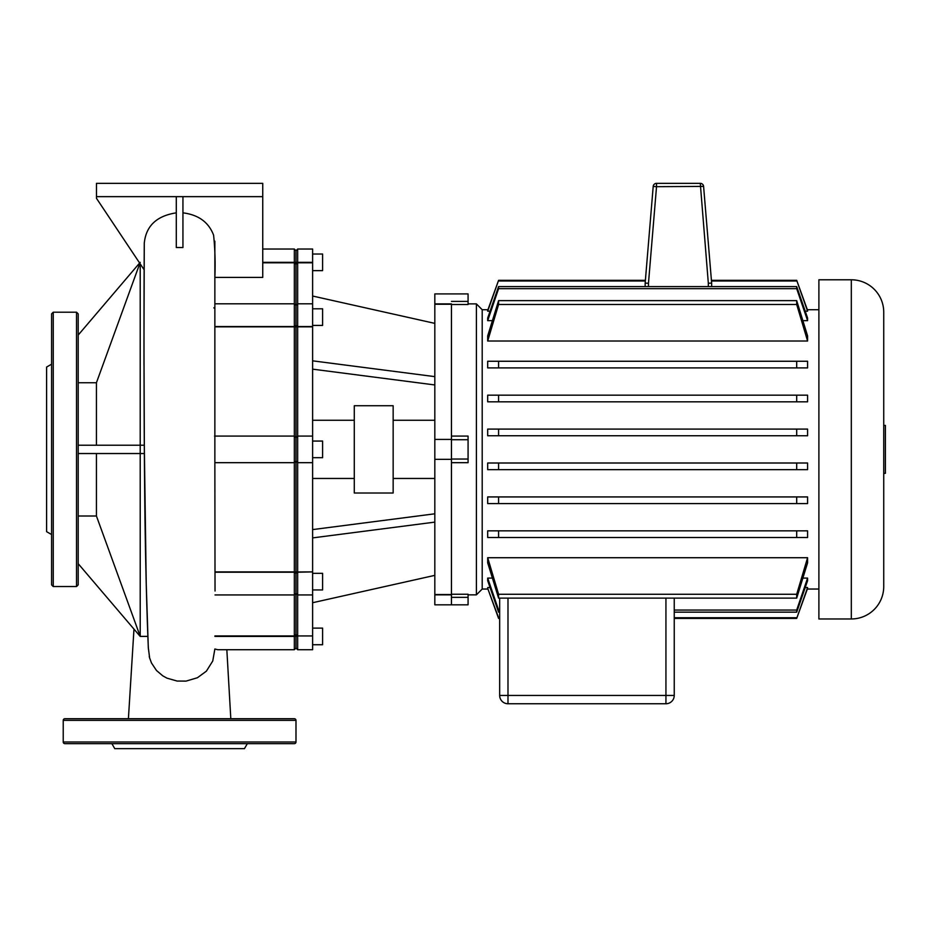 <?xml version="1.0" encoding="UTF-8"?>
<svg xmlns="http://www.w3.org/2000/svg" width="932" height="932" viewBox="0 0 932 932"><rect width="100%" height="100%" fill="white"/><g stroke="black" fill="none" stroke-linecap="round" stroke-linejoin="round"><path stroke-width="1.4" d="M51.586 364.191L46.6 367.068L46.6 531.671L51.586 534.549M51.586 449.375L51.586 313.874L53.252 312.208L53.252 586.543L51.586 584.877L51.586 449.375M78.195 313.874L78.195 584.877L76.529 586.543L76.529 312.208L78.195 313.874M111.887 743.654L114.764 748.652L244.452 748.652L247.33 743.654M63.225 742L295.992 742A1.666 1.666 0 0 1 294.337 743.654L64.891 743.654A1.666 1.666 0 0 1 63.225 742L63.225 720.378A1.666 1.666 0 0 1 64.891 718.723L294.337 718.723A1.666 1.666 0 0 1 295.992 720.378L63.225 720.378M295.992 742L295.992 720.378M225.229 743.654L229.656 743.654M129.56 743.654L133.987 743.654M648.474 286.59L648.474 283.246L645.154 283.107L645.154 286.59M656.524 183.348A3.32 3.32 0 0 0 653.204 186.4L656.524 186.68L656.524 183.348L700.282 183.348L708.332 283.246L711.652 283.107L703.59 186.4A3.32 3.32 0 0 0 700.282 183.348A3.32 3.32 0 0 1 703.59 186.4L711.419 280.334L796.697 280.334L807.59 310.379L807.59 311.195L805.236 311.195M653.204 186.4L645.154 283.107M711.652 286.59L711.652 283.107M883.734 473.328L885.4 473.328L885.4 425.423L883.734 425.423M883.734 312.208A32.422 32.422 0 0 0 851.312 279.786L851.312 618.964A32.422 32.422 0 0 0 883.734 586.543L883.734 312.208M851.312 279.786L818.89 279.786L818.89 618.964L851.312 618.964M468.074 303.89L476.392 303.89L476.392 594.849L482.205 589.036L482.205 309.715L487.937 309.715M487.692 367.907L487.692 361.255L498.585 361.255L498.585 367.907L487.692 367.907M807.59 361.255L807.59 367.907L796.697 367.907L796.697 361.255L807.59 361.255M807.59 395.168L807.59 401.82L796.697 401.82L796.697 395.168L807.59 395.168M487.692 401.82L487.692 395.168L498.585 395.168L498.585 401.82L487.692 401.82M807.59 341.019L796.697 304.473L796.697 300.64L807.59 335.939L807.59 341.019L487.692 341.019L487.692 335.939L498.585 300.64L498.585 304.473L487.692 341.019M807.59 429.093L807.59 435.745L796.697 435.745L796.697 429.093L807.59 429.093M487.692 435.745L487.692 429.093L498.585 429.093L498.585 435.745L487.692 435.745M807.59 320.655L796.697 288.675L796.697 286.59L807.59 318.057L807.59 320.655L802.976 320.655M492.306 320.655L487.692 320.655L487.692 318.057L498.585 286.59L498.585 288.675L487.692 320.655M490.057 311.195L487.692 311.195L487.692 310.379L498.585 280.334L487.692 311.195M451.449 304.508L468.074 304.508L468.074 293.918L434.825 293.918L434.825 303.89L451.449 303.89L451.449 604.833L451.449 594.849L434.825 594.849L434.825 604.833L468.074 604.833L468.074 594.243L451.449 594.243M451.449 462.68L468.074 462.68L468.074 436.071L451.449 436.071M805.236 587.556L807.59 587.556L807.59 588.372L796.697 618.417L674.244 618.417L674.244 695.447L665.937 695.447L665.937 703.753L507.987 703.753L507.987 695.447L499.668 695.447L499.668 618.417L498.585 618.417L487.692 588.372L498.585 617.741L499.668 617.741L499.668 612.161L498.585 612.161L487.692 580.694L487.692 578.085L498.585 610.064L499.668 610.064L499.668 598.111L499.668 695.447A8.318 8.318 0 0 0 507.987 703.753L665.937 703.753A8.318 8.318 0 0 0 674.244 695.447L674.244 598.111M807.59 557.72L807.59 562.812L796.697 598.111L796.697 594.267L807.59 557.72L487.692 557.72L498.585 594.267L498.585 598.111L487.692 562.812L487.692 557.72M807.59 530.844L807.59 537.496L796.697 537.496L796.697 530.844L807.59 530.844M487.692 537.496L487.692 530.844L498.585 530.844L498.585 537.496L487.692 537.496M807.59 496.931L807.59 503.571L796.697 503.571L796.697 496.931L807.59 496.931M487.692 503.571L487.692 496.931L498.585 496.931L498.585 503.571L487.692 503.571M807.59 463.006L807.59 469.658L796.697 469.658L796.697 463.006L807.59 463.006M487.692 469.658L487.692 463.006L498.585 463.006L498.585 469.658L487.692 469.658M487.692 587.556L490.057 587.556M487.692 578.085L492.306 578.085M802.976 578.085L807.59 578.085L807.59 580.694L796.697 612.161L796.697 610.064L807.59 578.085M499.668 618.417L498.585 617.741M498.585 610.064L498.585 612.161M807.59 311.195L796.697 280.334M645.375 280.334L498.585 280.334M796.697 280.998L711.477 280.998M645.328 280.998L498.585 280.998M796.697 286.59L498.585 286.59M796.697 288.675L498.585 288.675M796.697 300.64L498.585 300.64M796.697 304.473L498.585 304.473M674.244 618.417L796.697 618.417L807.59 587.556M796.697 617.741L674.244 617.741M796.697 612.161L674.244 612.161M796.697 610.064L674.244 610.064M796.697 594.267L498.585 594.267M796.697 598.111L498.585 598.111M796.697 496.931L498.585 496.931M796.697 503.571L498.585 503.571M796.697 530.844L498.585 530.844M796.697 537.496L498.585 537.496M796.697 463.006L498.585 463.006M796.697 469.658L498.585 469.658M796.697 361.255L498.585 361.255M796.697 367.907L498.585 367.907M796.697 395.168L498.585 395.168M796.697 401.82L498.585 401.82M796.697 435.745L498.585 435.745M796.697 429.093L498.585 429.093M393.153 405.735L393.153 493.016L354.288 493.016L354.288 405.735L393.153 405.735M312.616 628.11L322.6 628.11L322.6 644.734L312.616 644.734M312.616 270.641L322.6 270.641L322.6 254.017L312.616 254.017M312.616 325.419L322.6 325.419L322.6 308.795L312.616 308.795M312.616 457.682L322.6 457.682L322.6 441.057L312.616 441.057M312.616 589.944L322.6 589.944L322.6 573.32L312.616 573.32M451.449 459.348L451.449 304.24L434.825 304.24L434.825 594.511L451.449 594.511L451.449 459.348L434.825 459.348M451.449 439.403L434.825 439.403M297.658 635.95L297.658 326.852L295.992 326.771L295.992 437.737L297.658 436.071L295.992 437.737L295.992 571.968L312.616 571.899L297.658 572.225L295.992 573.401L295.992 634.389L297.658 635.95L312.616 635.95L297.658 635.95M312.616 262.801L297.658 262.801L297.658 249.03L312.616 249.03L312.616 326.852L297.658 326.852L297.658 262.801L295.992 264.35L295.992 326.771L294.337 326.852L294.337 649.721L217.715 649.721L214.873 648.998L212.752 661.009L206.368 671.18L197.421 677.739L186.05 681.106L177.08 681.047L166.956 678.147L162.727 675.805L156.483 670.492L151.497 663.013L149.644 658.004L148.293 647.565L146.231 583.886L144.367 449.352M215.036 591.039L215.001 571.899L294.337 571.899L295.992 571.968L295.992 573.401L295.992 250.685L295.992 264.35L294.337 262.801L294.337 326.852L214.861 326.852M295.992 461.014L294.337 462.68L295.992 461.014L297.658 462.68L312.616 462.68L312.616 571.899M215.001 572.225L294.337 572.225L295.992 573.401L295.992 648.055L295.992 634.389L294.337 635.95L214.908 635.95M294.337 649.721L295.992 648.055L297.658 649.721L297.658 636.416L214.908 636.416M297.658 649.721L312.616 649.721L312.616 636.416M312.616 635.95L312.616 572.225M312.616 326.852L312.616 436.071L297.658 436.071M312.616 462.68L312.616 436.071M312.616 369.154L434.825 384.951M312.616 360.835L434.825 376.633M312.616 296.026L434.825 323.381M312.616 602.724L434.825 575.359M312.616 529.597L434.825 513.8M312.616 537.904L434.825 522.118M140.208 262.37L96.427 382.749L96.427 445.216M96.427 382.749L78.195 382.749M78.195 453.535L140.208 453.535L140.208 445.216L144.332 445.216L144.367 449.375M78.195 516.002L96.427 516.002L140.208 636.37L140.208 453.535L144.39 453.535M140.208 263.907L140.208 445.216L78.195 445.216M78.195 335.066L139.614 263.022M96.427 453.535L96.427 516.002M144.332 445.216L143.994 350.642M147.85 636.416L140.208 636.416L78.195 563.685M140.208 636.37L147.85 636.37M182.94 196.652L182.94 247.539L176.288 247.516L176.288 196.652M176.288 212.845C156.611 215.875 145.94 226.022 144.274 243.275L143.982 341.974M182.94 212.845C198.481 214.803 208.71 222.247 213.603 235.19C215.036 249.17 215.455 263.243 214.861 277.41L262.742 277.41L262.742 183.348L96.474 183.348L96.474 198.318L144.157 269.826M148.479 649.266C148.363 651.759 145.474 583.187 144.67 490.57C143.761 398.022 143.947 288.699 144.274 243.275M297.658 249.03L295.992 250.685L294.337 249.03L294.337 262.801L262.742 262.801M149.248 656.419L149.481 657.421M294.337 436.071L295.992 437.737L294.337 436.071L214.535 436.071M214.861 308.038L213.964 308.038M294.337 462.68L214.861 462.68M214.861 465.709L215.001 571.899M96.474 196.652L262.742 196.652M648.474 283.246L656.524 186.68L703.59 186.4M708.332 283.246L708.332 286.59M451.449 439.718L468.074 439.718M468.074 459.033L451.449 459.033M468.074 301.397L451.449 301.397M451.449 597.342L468.074 597.342M665.937 598.111L665.937 695.447L507.987 695.447L507.987 598.111M262.742 262.323L312.616 262.323M214.861 326.515L294.337 326.515L295.992 325.338L297.658 326.515L312.616 326.515M214.861 307.711L213.952 307.711M53.252 312.208L76.529 312.208M76.529 586.543L53.252 586.543M807.345 309.715L818.89 309.715M468.074 594.849L476.392 594.849M482.205 309.715L476.392 303.89M482.205 589.036L487.937 589.036M807.345 589.036L818.89 589.036M393.153 420.274L434.825 420.274M312.616 420.274L354.288 420.274M214.861 303.809L294.337 303.809L295.992 305.475L297.658 303.809L312.616 303.809M215.036 594.942L294.337 594.942L295.992 593.276L297.658 594.942L312.616 594.942M312.616 478.466L354.288 478.466M393.153 478.466L434.825 478.466M144.355 449.084L144.378 450.96M143.982 340.681L143.982 365.064M230.81 718.723L226.837 649.721M128.406 718.723L133.975 629.112M294.337 249.03L262.742 249.03M214.861 464.462L214.861 465.895M214.861 465.837L214.861 241.178"/></g></svg>
